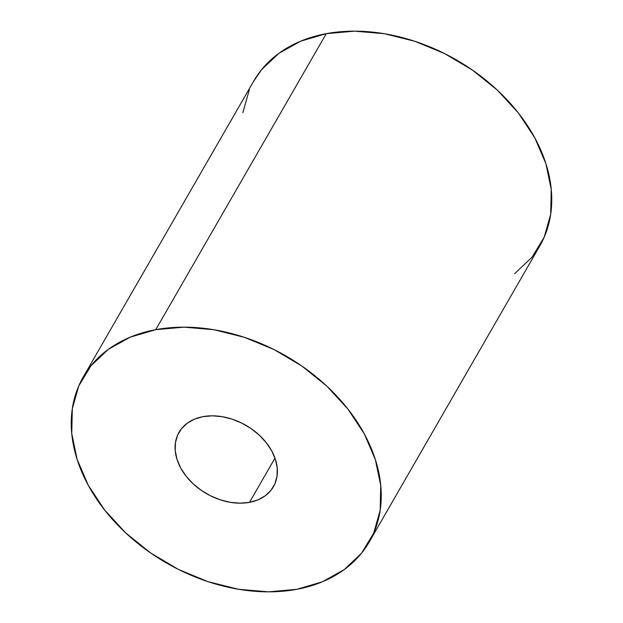 <?xml version="1.0" encoding="UTF-8"?>
<svg xmlns="http://www.w3.org/2000/svg" width="623" height="623" viewBox="0 0 623 623"><rect width="100%" height="100%" fill="white"/><g stroke="black" fill="none" stroke-linecap="round" stroke-linejoin="round"><path stroke-width="0.93" d="M249.504 502.348A54.474 39.444 29.9 0 1 191.495 482.218A54.474 39.444 29.9 0 1 179.035 432.307A54.474 39.444 29.9 0 1 202.981 416.655L212.311 415.829L222.177 416.678L232.208 419.17L242.004 423.219L251.194 428.655L259.425 435.282L266.379 442.836L271.792 451.029L275.452 459.548L277.227 468.068L277.04 476.26L274.899 483.806L270.888 490.418L265.164 495.846L257.945 499.872L249.504 502.348L240.174 503.174L230.3 502.333L220.277 499.833L210.481 495.791L201.291 490.348L193.06 483.728L186.106 476.174L180.693 467.974L177.033 459.455L175.258 450.935L175.445 442.743L177.586 435.197L181.597 428.585L187.321 423.165L194.54 419.131L202.981 416.655A54.474 39.444 29.9 0 1 260.99 436.785A54.474 39.444 29.9 0 1 273.45 486.695A54.474 39.444 29.9 0 1 249.504 502.348L274.977 458.131L249.504 502.348M155.75 329.668A165.079 119.523 29.9 0 1 331.529 390.668A165.079 119.523 29.9 0 1 369.283 541.901A165.079 119.523 29.9 0 1 296.735 589.335A165.079 119.523 29.9 0 1 120.955 528.335A165.079 119.523 29.9 0 1 83.202 377.102A165.079 119.523 29.9 0 1 155.75 329.668L326.265 33.665L155.75 329.668L130.176 337.175L108.293 349.378L90.942 365.818L78.794 385.855L72.315 408.719L71.746 433.538L77.112 459.361L88.217 485.177L104.617 510.019L125.698 532.906L150.641 552.983L178.489 569.461L208.175 581.718L238.547 589.28L268.451 591.85L296.735 589.335L322.309 581.827L344.192 569.624L361.535 553.193L373.691 533.156L380.17 510.284L380.739 485.465L375.365 459.649L364.268 433.826L347.868 408.992L326.787 386.096L301.844 366.02L273.995 349.542L244.309 337.284L213.938 329.731L184.034 327.153L155.75 329.668M369.283 541.901L539.798 245.898A165.079 119.523 -150.1 0 0 502.045 94.665A165.079 119.523 -150.1 0 0 326.265 33.665L354.549 31.15L384.453 33.72L414.825 41.282L444.51 53.539L472.359 70.017L497.302 90.094L518.383 112.981L534.783 137.823L545.888 163.639L551.254 189.462L550.685 214.281L544.206 237.145L532.058 257.182L514.707 273.622M242.83 112.716L249.309 89.844M253.436 81.574L261.465 69.807L278.808 53.376L300.691 41.173L326.265 33.665A165.079 119.523 -150.1 0 0 253.717 81.099L83.202 377.102"/></g></svg>
